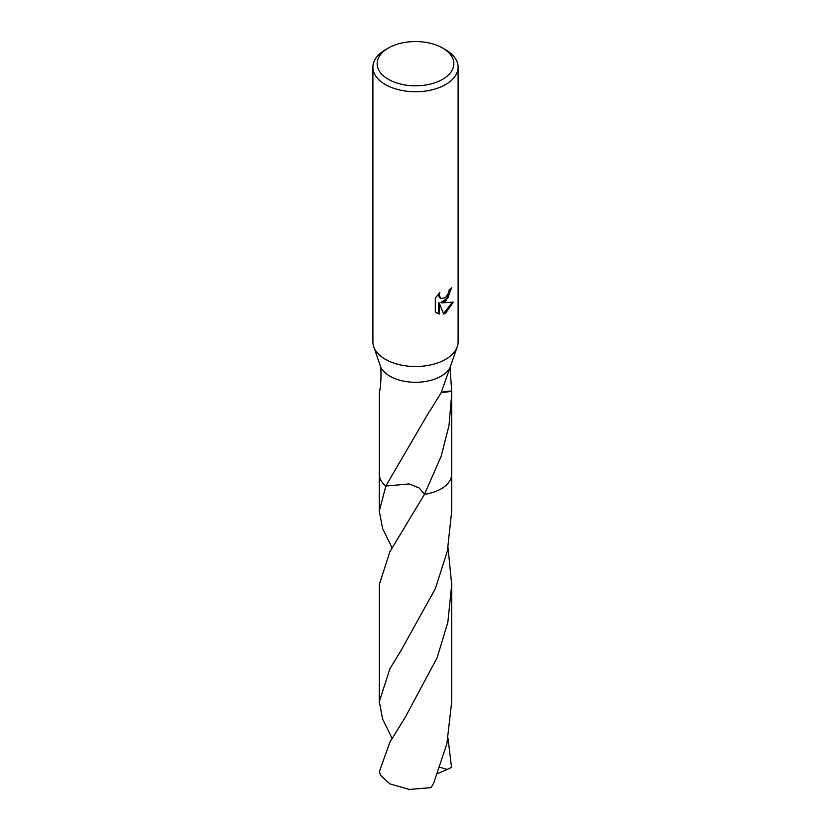 <?xml version="1.0" encoding="UTF-8"?>
<svg xmlns="http://www.w3.org/2000/svg" width="831" height="831" viewBox="0 0 831 831"><rect width="100%" height="100%" fill="white"/><g stroke="black" fill="none" stroke-linecap="round" stroke-linejoin="round"><path stroke-width="1.25" d="M445.624 301.341L441.541 302.879L453.207 302.131L445.624 313.173L443.619 314.014L439.204 302.993L439.204 314.118L435.309 311.833L435.309 298.111L439.786 292.564L439.184 295.285L440.835 298.537L445.624 297.654L448.698 292.741L449.145 289.894A42.599 24.587 0 0 0 451.742 287.734L445.624 301.341M442.611 48.032L445.624 49.777A42.599 24.587 180 0 1 458.099 67.166A42.599 24.587 180 0 1 445.624 84.554A42.599 24.587 180 0 1 399.202 89.883A42.599 24.587 180 0 1 372.901 67.166A42.599 24.587 180 0 1 385.376 49.777A42.599 24.587 180 0 1 385.376 49.767L388.389 48.032A38.34 22.136 180 0 1 442.611 48.032A38.34 22.136 180 0 1 442.611 79.329A38.34 22.136 180 0 1 388.389 79.329A38.34 22.136 180 0 1 388.389 48.032L385.376 49.777M458.099 67.166L458.099 341.915A42.599 24.587 180 0 1 457.32 346.579A42.599 24.587 180 0 1 445.624 359.304A42.599 24.587 180 0 1 403.014 365.432A42.599 24.587 180 0 1 373.68 346.579A42.599 24.587 180 0 1 372.901 341.915L372.901 67.166M451.711 473.753A36.211 20.91 180 0 1 441.105 488.857A36.211 20.9 180 0 1 424.475 494.32L419.177 487.974L409.184 483.933L385.833 486.062A36.211 20.91 180 0 1 379.289 473.753M441.105 488.857A36.211 20.91 180 0 1 424.475 494.331L389.895 551.701L379.289 584.557L379.289 701.676L389.895 668.81L401.093 650.393L435.361 588.66L447.369 551.057L451.711 511.107L451.711 474.075A36.211 20.9 180 0 1 441.105 488.857M441.105 456.406L424.475 494.331A36.211 20.91 180 0 0 451.711 474.075L451.711 394.05L448.948 425.815L441.105 456.406M392.107 547.837L382.644 528.651L379.289 511.107L385.833 486.052A36.211 20.9 180 0 1 379.289 474.075A36.211 20.91 180 0 1 379.289 473.628M385.833 486.052L429.388 411.366A36.211 20.9 0 0 0 429.689 411.293L441.105 392.834L449.872 367.956A36.211 20.9 180 0 1 441.105 376.173A36.211 20.9 180 0 1 380.816 367.395C381.284 377.544 380.785 386.093 379.331 393.021A36.211 20.9 180 0 1 379.31 392.772L379.289 474.075A36.211 20.91 180 0 0 385.823 486.062M373.68 346.579L380.816 367.395M451.098 288.315L448.034 297.737L440.929 302.526L441.541 302.879M440.544 298.35L439.007 296.885L438.716 293.665M436.846 313.09L438.581 313.754L438.581 302.64L439.204 302.993M443.432 313.536L452.407 302.328M438.581 313.754L439.204 314.118M449.872 367.956L457.32 346.579M450.038 367.551L451.669 391.131A36.211 20.9 180 0 1 451.69 391.391L451.711 394.05M451.669 391.131A24.141 13.94 0 0 0 441.334 392.367M441.219 392.596L451.69 391.391M389.895 742.26L379.455 771.355A36.211 20.9 180 0 0 380.951 775.635L389.895 783.882L409.33 789.45L431.06 787.663L433.668 783.155L446.87 743.838L451.711 701.676L451.711 584.557L447.857 622.201L437.096 657.851L405.081 717.558L389.895 742.26M448.044 547.826L451.711 584.557M448.034 738.395L451.545 767.397L447.203 769.433L439.973 767.335M392.107 738.395L382.655 719.21L379.289 701.676M447.203 769.433L437.657 773.526M440.835 298.537L440.233 298.194M401.093 650.403L401.529 649.707M379.289 511.107L379.289 474.075"/></g></svg>

